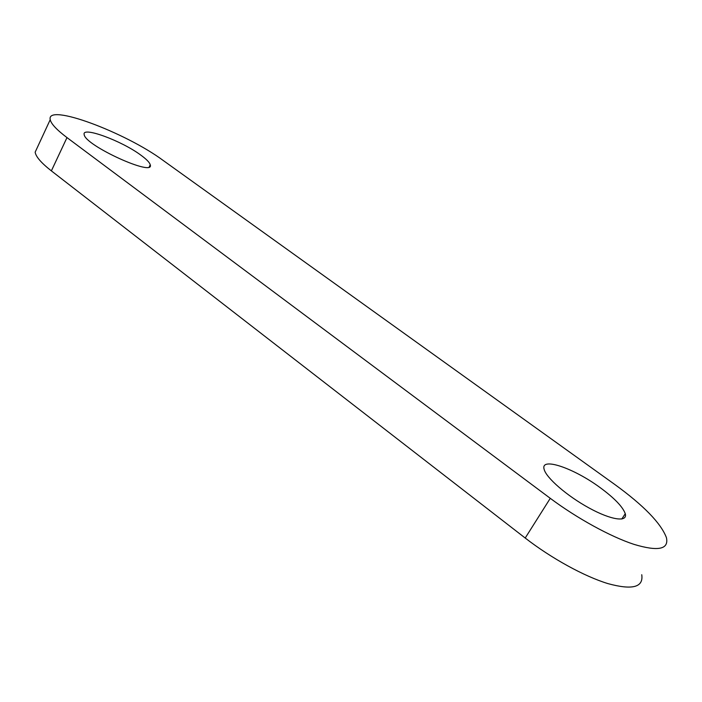 <?xml version="1.0" encoding="UTF-8"?>
<svg xmlns="http://www.w3.org/2000/svg" width="702" height="702" viewBox="0 0 702 702"><rect width="100%" height="100%" fill="white"/><g stroke="black" fill="none" stroke-linecap="round" stroke-linejoin="round"><path stroke-width="1.05" d="M641.751 574.719C643.62 587.311 632.379 590.277 608.02 583.634C584.292 576.43 551.245 558.222 525.21 538.03L51.369 170.876C41.269 162.952 35.863 156.713 35.153 152.176L37.171 147.824M614.75 484.45C643.769 505.537 660.994 523.28 666.435 537.679C668.98 549.403 658.143 551.632 633.924 544.348C610.284 536.582 576.886 518.199 550.271 498.323L66.988 137.592C56.713 129.835 51.123 123.859 50.219 119.673C45.981 102.562 125.807 132.617 163.25 160.512L614.75 484.45M140.918 155.195C146.542 159.293 149.649 162.495 150.237 164.803C154.931 177.273 84.854 145.481 84.179 134.582C81.608 125.983 121.902 140.918 140.918 155.195M600.113 487.6C614.426 498.13 622.806 506.835 625.263 513.706C627.869 522.49 611.205 520.156 589.057 507.976C566.935 495.919 546.068 477.702 544.129 469.287C540.189 456.66 573.534 467.962 600.113 487.6M550.271 498.323L525.21 538.03M66.988 137.592L51.369 170.876M35.153 152.176L50.219 119.673M149.245 166.83L150.237 164.803M621.788 519.032L625.263 513.706"/></g></svg>
